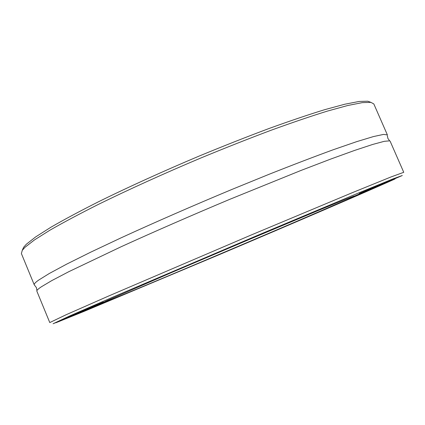 <?xml version="1.0" encoding="UTF-8"?>
<svg xmlns="http://www.w3.org/2000/svg" width="425" height="425" viewBox="0 0 425 425"><rect width="100%" height="100%" fill="white"/><g stroke="black" fill="none" stroke-linecap="round" stroke-linejoin="round"><path stroke-width="0.64" d="M390.129 141.196L389.656 140.84L384.29 141.318L372.725 144.436L354.763 150.37L330.581 159.12L300.826 170.515L229.638 199.383C191.494 215.401 153.722 231.896 121.268 246.686L68.839 271.671L51.834 280.574L41.289 286.838C38.755 288.543 37.304 289.786 36.927 290.567L36.847 291.152L49.773 322.564L66.273 314.67L109.087 295.821L251.627 234.818L352.001 192.807L391.085 176.917L403.75 172.311L390.129 141.196M256.323 238.685L283.64 227.131L256.323 238.685M159.827 279.602L188.078 267.665L159.827 279.602M82.089 312.008L113.927 298.573L82.089 312.008M66.603 317.587L103.424 302.058L66.603 317.587M149.993 281.334L189.773 264.552L149.993 281.334M285.653 223.837L323.669 207.761L285.653 223.837M359.337 193.487L392.689 179.366L359.337 193.487M336.584 204.101L365.744 191.76L336.584 204.101M102.563 302.967C121.067 296.145 274.449 231.264 333.237 205.509L395 178.978C367.88 191.218 291.954 223.832 220.097 254.304L83.64 311.562L55.914 322.75L102.563 302.967M107.036 300.592L101.57 303.307L53.083 323.744L69.695 315.95L113.592 296.815L258.134 235.115L356.772 193.726L393.024 178.877L402.3 175.514L352.267 197.014L354.115 196.042L345.084 199.468L317.783 210.699L248.965 239.594L171.137 272.728L107.036 300.592M370.18 102.09L367.784 101.208L359.168 101.448L344.787 104.226L324.647 109.692C308.481 114.665 289.903 120.95 268.908 128.547C246.84 136.808 223.762 145.908 199.681 155.847C163.482 171.1 128.424 187.021 98.685 201.668C79.99 211.103 64.095 219.608 51.005 227.173L35.705 236.879L26.334 244.242L23.609 247.308L22.583 249.64M373.825 103.944L370.892 102.356L362.27 102.637L347.793 105.49L327.457 111.079C311.111 116.142 292.299 122.543 271.023 130.273C248.641 138.678 225.229 147.927 200.786 158.02C164.034 173.506 128.44 189.651 98.265 204.462C79.305 213.998 63.192 222.572 49.932 230.191L34.462 239.934L25.006 247.292L22.275 250.336L21.383 253.55L34.244 284.814C33.888 284.033 35.323 282.487 38.547 280.171L49.289 273.498L66.789 264.074L90.897 252.078L120.95 237.899C154.477 222.509 193.354 205.525 232.225 189.311L269.71 174.038C293.447 164.64 314.643 156.533 333.306 149.717L356.665 141.653L373.458 136.568L383.6 134.396L387.382 134.916L373.825 103.944M36.927 290.567L36.417 287.635L34.244 284.814M389.656 140.84L387.897 138.438L387.329 135.612M367.784 101.208L370.892 102.356M23.609 247.308L22.275 250.336"/></g></svg>

